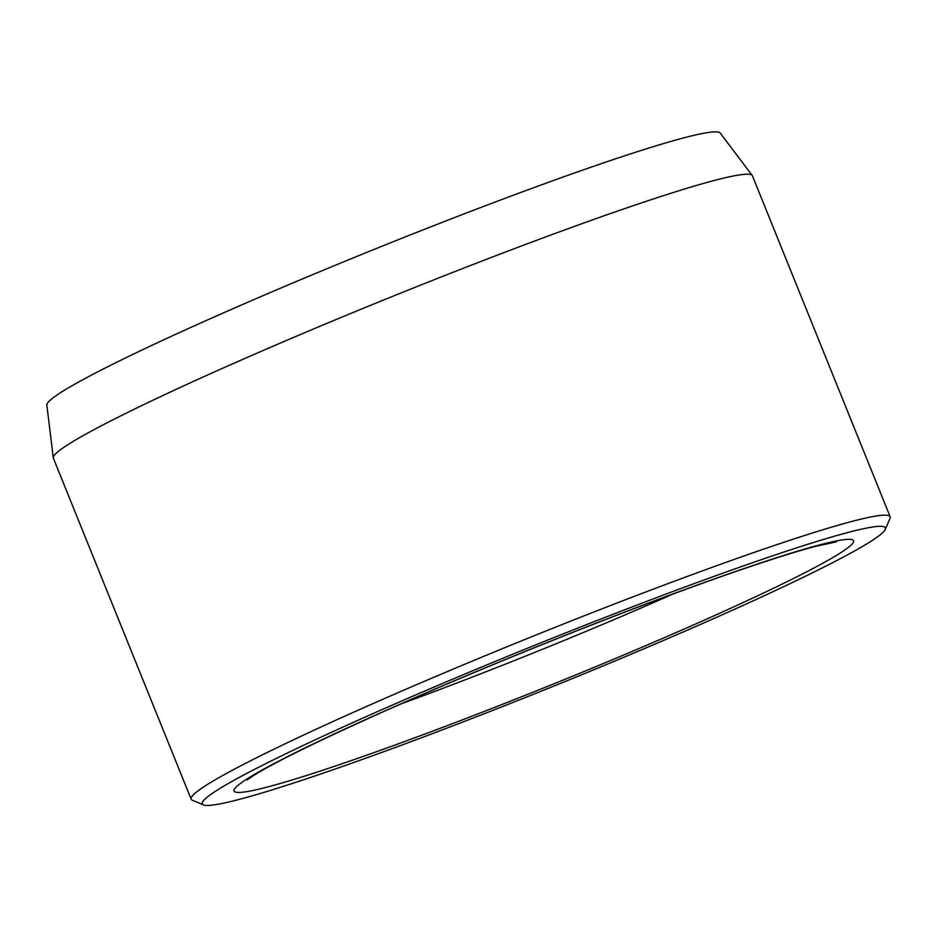 <?xml version="1.0" encoding="UTF-8"?>
<svg xmlns="http://www.w3.org/2000/svg" width="937" height="937" viewBox="0 0 937 937"><rect width="100%" height="100%" fill="white"/><g stroke="black" fill="none" stroke-linecap="round" stroke-linejoin="round"><path stroke-width="1.41" d="M885.289 529.405L890.021 518.302A376.955 23.015 158 0 0 890.15 516.732L752.411 175.805A376.955 23.015 158 0 0 752.224 175.477L720.237 133.077A363.181 22.172 158 0 0 375.374 248.891A363.181 22.172 158 0 0 46.85 405.147L53.292 457.865A376.955 23.015 158 0 0 53.386 458.228L191.136 799.156A376.955 23.015 158 0 0 192.319 800.198L203.434 804.895A368.393 22.488 158 0 0 653.464 644.75A368.393 22.488 158 0 0 885.289 529.405A368.393 22.488 158 0 0 535.425 645.019A368.393 22.488 158 0 0 203.434 804.895M890.15 516.732A376.955 23.015 158 0 0 532.017 636.61A376.955 23.015 158 0 0 191.136 799.156M752.224 175.477A376.955 23.015 158 0 0 394.278 295.682A376.955 23.015 158 0 0 53.292 457.865M250.343 791.004A334.122 20.403 158 0 0 776.703 586.714A334.122 20.403 158 0 0 604.494 619.907A334.122 20.403 158 0 0 250.343 791.004M400.884 703.956A299.852 18.307 158 0 0 673.129 593.964M836.53 541.844L814.897 546.494C774.735 557.339 712.565 578.773 628.399 610.783C544.971 642.606 451.423 681.211 378.513 713.877C312.326 743.72 269.821 764.826 251.022 777.195L247.169 779.947"/></g></svg>
